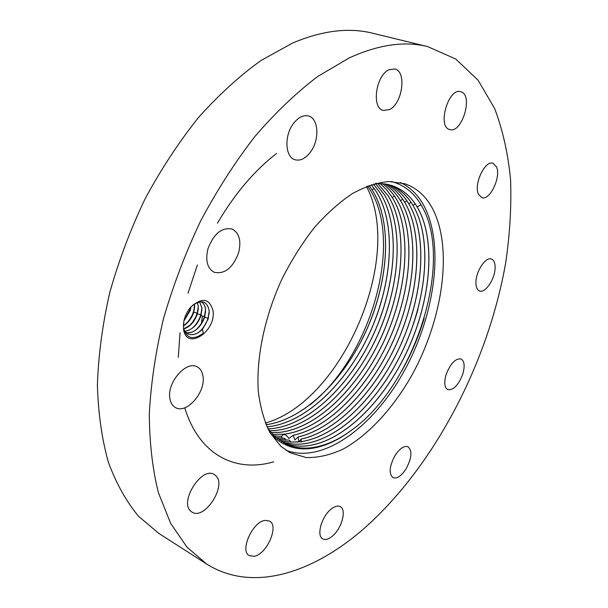 <?xml version="1.0" encoding="UTF-8"?>
<svg xmlns="http://www.w3.org/2000/svg" width="608" height="608" viewBox="0 0 608 608"><rect width="100%" height="100%" fill="white"/><g stroke="black" fill="none" stroke-linecap="round" stroke-linejoin="round"><path stroke-width="0.91" d="M389.036 184.695C397.032 188.845 403.598 195.191 408.736 203.733C428.04 235.836 423.358 294.804 400.368 345.519C377.591 395.694 337.508 436.438 300.709 441.72L290.024 442.138L279.688 440.298M386.825 184.194C393.969 188.374 399.897 194.362 404.624 202.175C423.639 233.708 419.778 290.654 397.913 340.792C376.291 390.146 337.782 431.171 301.264 439.06L301.112 442.054M386.794 184.186C393.923 188.366 399.851 194.355 404.571 202.152C423.586 233.685 419.725 290.624 397.868 340.754C376.253 390.1 337.752 431.133 301.234 439.029L301.264 439.06M384.568 183.806C390.868 187.933 396.18 193.526 400.49 200.602C419.558 232.036 415.933 288.587 394.311 338.55C372.924 387.699 334.666 428.686 298.14 436.977L298.087 436.954C334.62 428.663 372.871 387.676 394.258 338.527C415.88 288.564 419.505 232.02 400.429 200.579C396.127 193.519 390.83 187.925 384.537 183.798M382.28 183.532C387.782 187.53 392.479 192.698 396.37 199.029C415.667 230.607 412.011 287.531 390.192 337.539C368.6 386.779 329.962 427.606 293.231 435.282L294.88 439.987L298.087 436.954M293.231 435.282L293.155 435.267C329.886 427.606 368.539 386.779 390.131 337.539C411.958 287.523 415.614 230.592 396.317 199.014C392.434 192.69 387.744 187.522 382.25 183.525M379.977 183.373L386.604 189.742L392.274 197.471C412.27 229.816 407.824 289.203 384.621 339.788C361.623 389.903 320.857 430.107 283.526 434.272L272.658 434.317L283.472 434.241C320.804 430.084 361.57 389.88 384.575 339.766C407.778 289.188 412.216 229.794 392.221 197.456L386.559 189.734L379.947 183.373M276.017 437.471L284.947 438.383L276.04 437.494M285.289 440.124L284.947 438.383M289.682 440.283L277.81 438.923L289.682 440.283M290.51 442.145L289.765 440.314M298.429 442.008L288.678 442.008L279.657 440.283M389.067 184.703C397.07 188.852 403.644 195.206 408.789 203.756C428.123 235.889 423.396 294.971 400.345 345.709C377.5 395.922 337.334 436.643 300.519 441.78M281.588 441.545C288.222 443.924 295.534 444.676 303.506 443.81C340.275 439.219 380.752 398.498 403.872 348.05C427.196 297.13 432.204 237.576 412.916 205.329C407.368 196.034 400.14 189.362 391.248 185.326M301.234 439.029L298.855 441.887L298.14 436.977M281.177 436.445L283.571 434.507C285.54 434.598 287.303 435.936 288.861 438.497L293.155 435.267M377.644 183.327L388.2 195.92C408.333 228.281 404.001 287.637 380.821 338.154C357.846 388.208 317.019 428.306 279.574 432.387L271.062 432.592M272.506 435.632L281.884 436.468L272.528 435.655M281.884 436.468L281.892 438.239M390.853 372.788C402.777 352.784 411.821 331.58 417.992 309.168M391.278 185.334C400.186 189.369 407.413 196.042 412.969 205.344C432.258 237.599 427.249 297.152 403.932 348.065C380.806 398.521 340.336 439.242 303.567 443.832C295.898 444.737 288.58 443.977 281.61 441.56M377.614 183.327L388.147 195.905C408.28 228.266 403.948 287.614 380.768 338.132C357.793 388.185 316.966 428.283 279.52 432.356L271.039 432.569M400.847 363.721C407.877 350.504 413.729 336.786 418.395 322.574M375.942 183.358L386.597 184.148L393.52 186.109C403.309 189.962 411.175 196.901 417.118 206.925C436.263 239.157 431.14 298.741 407.793 349.729C384.651 400.246 344.234 441.074 307.58 445.748C299.121 446.774 291.118 445.755 283.579 442.708M393.581 186.132C403.37 189.985 411.236 196.924 417.179 206.948C436.316 239.18 431.194 298.764 407.846 349.752C384.704 400.269 344.288 441.104 307.633 445.778C299.083 446.789 291.072 445.77 283.602 442.723M375.41 183.494L384.142 194.378C404.411 226.761 400.193 286.079 377.036 336.528C354.084 386.513 313.204 426.52 275.652 430.51L269.534 430.783M269.511 430.753L275.599 430.487C313.264 426.482 354.274 386.255 377.188 336.072C400.322 285.023 404.229 226.617 384.089 194.362L375.379 183.502M285.775 443.84L285.722 443.81C293.702 447.534 302.351 448.833 311.676 447.701C325.516 445.869 339.477 439.516 353.575 428.655L346.575 433.747C334.795 441.59 323.182 446.249 311.729 447.731C302.412 448.864 293.763 447.564 285.775 443.84L274.938 436.521L267.718 428.412M401.759 370.91C411.175 354.168 418.661 336.612 424.209 318.258M270.416 433.398L274.892 437.882C285.471 446.85 297.791 450.346 311.851 448.354C323.312 446.644 334.886 441.773 346.575 433.747M353.575 428.655C415.127 383.253 454.495 260.954 421.458 205.519C414.223 192.926 404.191 184.916 391.37 181.496M373.396 184.057L380.114 192.85C400.52 225.241 396.401 284.529 373.274 334.909C350.345 384.834 309.404 424.734 271.746 428.648L268.06 428.883L271.692 428.625C309.472 424.703 350.535 384.568 373.426 334.453C396.538 283.465 400.33 225.104 380.061 192.827L373.365 184.064M400.3 182.529C409.511 186.831 416.974 193.83 422.704 203.536C444.95 242.052 435.662 313.12 404.981 369.573C374.498 426.056 323.403 464.603 285.882 450.254M431.384 206.477C453.773 245.852 443.308 319.208 411.16 376.481C392.525 408.888 368.235 435.29 342.98 449.175C330.342 454.989 318.106 457.794 306.257 457.588L289.91 452.679L280.782 446.242L270.013 432.706C264.229 421.238 260.33 407.52 258.316 391.56C255.998 358.12 264.571 316.578 282.264 278.38C291.772 259.73 302.503 242.759 314.442 227.483C326.823 213.53 339.477 202.228 352.397 193.58C365.195 186.618 377.386 182.59 388.968 181.503L404.837 183.76C415.978 187.621 424.832 195.191 431.384 206.477M371.283 184.718L376.101 191.322C396.636 223.736 392.631 282.986 369.527 333.306C346.628 383.162 305.626 422.963 267.862 426.793L266.98 426.869L267.809 426.77C305.687 422.925 346.803 382.911 369.672 332.865C392.76 281.968 396.454 223.577 376.048 191.3L371.252 184.726M365.233 527.463C435.1 464.991 488.376 362.026 505.727 262.55C509.876 234.186 511.503 206.659 510.591 179.968C508.151 154.044 502.824 130.203 494.608 108.46L478.078 80.195L455.711 59.014L427.698 46.618C404.73 40.812 378.579 44.574 349.243 57.912L317.756 76.464C296.392 92.652 275.462 112.617 254.98 136.374C235.106 162.062 216.957 190.334 200.534 221.19C185.448 253.042 173.09 285.585 163.468 318.812C155.618 351.834 150.898 383.542 149.31 413.942C149.5 443.065 152.555 469.376 158.468 492.883L170.666 523.389L186.983 547.139L206.591 563.988C252.958 593.309 314.131 572.652 365.233 527.463M213.02 310.741C209.524 298.292 202.099 297.092 190.737 307.146C187.15 311.395 184.824 316.236 183.76 321.685L183.517 328.86C185.934 351.219 216.326 331.892 213.02 310.741M495.102 268.037C495.216 263.135 494.023 260.14 491.507 259.054C485.891 256.394 475.958 271.046 475.927 282.196C475.874 286.961 477.044 289.872 479.461 290.928C485.138 293.611 494.942 279.171 495.102 268.037M478.504 194.324L481.772 197.638C489.774 201.066 501.311 176.958 496.516 166.873L493.058 163.278C485.032 159.866 473.412 184.612 478.504 194.324M449.51 129.474L449.73 129.542C461.692 133.958 473.503 95.836 461.305 91.869L460.712 91.679C448.544 87.385 437.061 126.487 449.51 129.474M389.553 109.554C402.542 103.603 406.896 71.242 394.759 68.978L388.96 69.776C375.744 75.377 371.351 108.285 383.291 110.458L389.553 109.554M310.528 151.985C319.679 139.939 318.736 118.568 308.613 116.029C303.369 114.73 298.292 117.268 293.36 123.652C284.02 135.789 285.129 157.153 294.918 159.706C300.344 161.143 305.55 158.574 310.528 151.985M238.625 252.761C241.46 240.897 239.309 233.001 232.165 229.072C221.806 227.065 213.735 233.654 207.944 248.839C205.238 260.581 207.313 268.394 214.183 272.278C224.702 274.451 232.856 267.946 238.625 252.761M203.026 376.55C202.388 371.86 200.442 368.646 197.182 366.89C186.405 360.194 166.797 382.5 169.868 398.392C170.567 402.785 172.421 405.832 175.438 407.535C186.42 414.42 205.74 392.396 203.026 376.55M215.536 475.486L214.267 474.552C201.78 465.842 178.585 502.58 191.14 511.465L191.984 512.065C204.577 520.798 227.468 484.941 215.536 475.486M265.088 520.38C252.662 521.497 239.461 550.878 249.265 555.636L254.152 556.312C266.768 554.519 279.33 525.722 269.526 521.056L265.088 520.38M330.934 509.261C321.48 516.678 316.221 535.906 322.764 538.878C325.386 540.2 328.601 539.273 332.409 536.104C341.772 528.496 346.864 509.61 340.275 506.639C337.752 505.385 334.643 506.266 330.934 509.261M395.23 455.194C389.363 466.047 388.603 473.526 392.966 477.63C396.902 478.952 401.219 476.117 405.916 469.133C411.745 458.326 412.452 450.878 408.044 446.774C404.198 445.489 399.927 448.301 395.23 455.194M446.166 374.391C443.863 382.44 444.402 387.524 447.784 389.652C453.408 390.374 458.386 385.259 462.711 374.315C465.059 366.236 464.504 361.122 461.054 358.963C455.483 358.264 450.52 363.409 446.166 374.391M427.698 46.618L372.674 33.235C348.916 27.261 322.217 30.529 292.577 43.039L260.893 60.564C239.506 75.924 218.675 94.939 198.406 117.61C178.82 142.158 161.052 169.229 145.099 198.824C130.515 229.406 118.712 260.726 109.698 292.79C102.463 324.687 98.367 355.422 97.409 384.986C98.222 413.379 101.886 439.143 108.384 462.285C116.326 483.634 126.373 501.63 138.54 516.291L158.893 533.467L206.591 563.988M183.441 324.003L183.563 327.72C186.337 338.686 192.926 340.533 203.338 333.252L202.388 329.232L208.172 319.071L209.19 311.038C207.328 301.044 201.681 299.212 192.25 305.543M369.056 185.478L372.058 189.78C392.388 221.829 389.12 279.254 366.571 329.886C344.25 379.544 303.84 419.68 266.023 424.703M369.086 185.47L372.111 189.802C392.578 221.966 388.991 280.318 366.411 330.364C344.044 379.833 303.734 419.748 266.03 424.734M203.786 327.469L201.096 330.387C196.445 334.453 192.014 335.624 187.781 333.891M202.388 329.232C197.433 334.233 192.576 335.791 187.826 333.906L184.156 330.478M200.974 301.735C203.642 303.096 205.162 305.74 205.527 309.677L205.527 312.307L203.566 319.983L200.686 325.014L197.585 328.518C193.716 331.991 189.878 333.404 186.078 332.766M200.815 301.667L201.012 301.75C203.703 303.103 205.238 305.756 205.603 309.708L204.668 317.27C200.313 328.092 194.127 333.268 186.109 332.789M201.347 324.064L202.388 315.955M310.194 404.753C371.176 356.6 404.594 240.175 368.82 187.887L367.551 186.04M199.599 301.766L201.955 308.02L201.028 315.56C197.418 325.037 191.961 330.25 184.642 331.208M199.561 301.773L201.879 307.982L200.883 315.734L198.208 321.579L194.081 326.663C191.003 329.498 187.849 331.003 184.619 331.17M366.442 186.481C404.16 256.979 342.357 401.592 265.339 423.054M197.364 302.358L198.322 306.333L197.41 313.865C194.575 321.761 190.03 326.815 183.783 329.012M197.311 302.374L198.246 306.295L198.231 309.252L197.266 314.032L195.563 318.144L190.608 324.816L183.768 328.958M194.537 303.795L194.606 307.739L193.663 312.345L191.999 316.38L188.366 321.708L183.418 325.812M194.598 303.757L193.808 312.17C191.748 318.318 188.282 322.894 183.418 325.896M183.981 320.606L190.023 309.791L190.076 310.665L183.912 320.933M190.076 310.665L190.92 306.941M183.882 321.077L190.22 310.49L191.011 306.835M202.038 334.332L203.338 333.252M199.166 331.953L199.971 331.246C203.748 327.682 206.446 323.35 208.065 318.25L209.205 311.319M195.647 330.114L196.483 329.361C200.192 325.835 202.836 321.556 204.417 316.54L205.542 309.92M192.143 328.274L193.017 327.492C196.65 323.988 199.242 319.77 200.792 314.838L201.902 308.378M188.67 326.443L192.341 322.536L195.662 317.08L197.182 313.143L198.276 306.835M185.212 324.626L188.852 320.712L192.105 315.332L193.595 311.463L194.674 305.315M188.921 309.472L190.023 309.791L190.654 307.245M406.874 200.845L404.624 202.175M402.716 199.28L400.49 200.602M394.463 196.171L392.274 197.471M411.061 202.411L408.789 203.756M415.264 203.992L412.969 205.344M420.979 204.698L417.179 206.948M274.892 437.882L274.938 436.521M374.201 188.556L372.111 189.802M276.556 153.497C254.463 170.514 234.764 193.739 217.466 223.189M197.402 264.982L188.001 293.193M180.029 332.758L178.311 357.337M184.764 407.786C199.097 455.179 235.828 472.963 273.676 461.822M204.668 317.27L208.065 318.25L208.172 319.071M201.028 315.56L204.417 316.54L204.524 317.444M197.41 313.865L200.792 314.838L200.883 315.734M193.808 312.17L197.182 313.143L197.266 314.032M193.595 311.463L193.663 312.345M209.16 312.436L209.198 313.637M199.971 331.246L201.096 330.387M205.496 310.924L205.534 312.307M196.483 329.361L197.585 328.525M201.848 309.419L201.871 310.772M193.017 327.492L194.081 326.663M198.208 307.937L198.231 309.252M189.567 325.63L190.608 324.816M194.598 306.455L194.606 307.739M186.147 323.768L187.15 322.97"/></g></svg>
